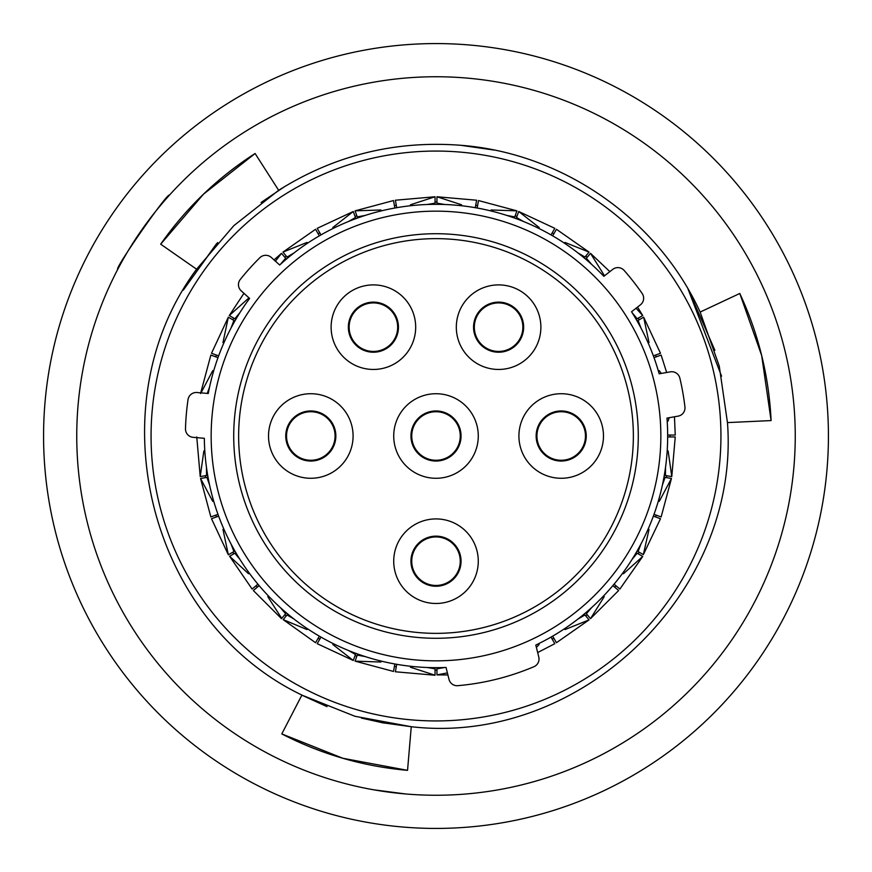 <?xml version="1.0" encoding="UTF-8"?>
<svg xmlns="http://www.w3.org/2000/svg" width="872" height="872" viewBox="0 0 872 872"><rect width="100%" height="100%" fill="white"/><g stroke="black" fill="none" stroke-linecap="round" stroke-linejoin="round"><path stroke-width="1.31" d="M185.485 428.762A8.339 8.339 0 0 0 193.094 437.319L204.342 438.3A231.669 231.669 0 0 0 446.028 667.451L449.004 679.375A8.339 8.339 0 0 0 457.833 685.675A250.624 250.624 0 0 0 533.937 666.699A8.339 8.339 0 0 0 538.776 656.998L535.8 645.062A231.669 231.669 0 0 0 666.971 418.102L678.1 416.14A8.339 8.339 0 0 0 684.934 406.962A250.624 250.624 0 0 0 679.855 378.143A8.339 8.339 0 0 0 670.285 371.853L659.167 373.816A231.669 231.669 0 0 0 631.535 311.762L640.44 304.808A8.339 8.339 0 0 0 642.163 293.493A250.624 250.624 0 0 0 624.145 270.44A8.339 8.339 0 0 0 612.754 269.372L603.849 276.326A231.669 231.669 0 0 0 279.694 265.012L271.301 257.447A8.339 8.339 0 0 0 259.856 257.72A250.624 250.624 0 0 0 240.28 279.454A8.339 8.339 0 0 0 241.217 290.867L249.61 298.431A231.669 231.669 0 0 0 208.266 393.501L197.007 392.52A8.339 8.339 0 0 0 188.036 399.616A250.624 250.624 0 0 0 185.485 428.762M233.718 436A202.282 202.282 0 0 1 436 233.718A202.282 202.282 0 0 1 638.282 436A202.282 202.282 0 0 1 436 638.282A202.282 202.282 0 0 1 233.718 436M660.845 436A224.845 224.845 0 0 1 436 660.845A224.845 224.845 0 0 1 211.155 436A224.845 224.845 0 0 1 436 211.155A224.845 224.845 0 0 1 660.845 436M670.034 435.052A234.034 234.034 0 0 1 670.034 436A234.034 234.034 0 0 1 670.034 436.948M666.644 475.709A234.034 234.034 0 0 1 666.317 477.573M656.245 515.156A234.034 234.034 0 0 1 655.591 516.933M639.154 552.194A234.034 234.034 0 0 1 638.206 553.84M615.894 585.712A234.034 234.034 0 0 1 614.673 587.161M587.161 614.673A234.034 234.034 0 0 1 585.712 615.894M553.84 638.206A234.034 234.034 0 0 1 552.194 639.154M436.948 670.034A234.034 234.034 0 0 1 435.052 670.034M396.291 666.644A234.034 234.034 0 0 1 394.427 666.317M356.844 656.245A234.034 234.034 0 0 1 355.068 655.591M319.806 639.154A234.034 234.034 0 0 1 318.16 638.206M286.288 615.894A234.034 234.034 0 0 1 284.839 614.673M257.327 587.161A234.034 234.034 0 0 1 256.106 585.712M233.794 553.84A234.034 234.034 0 0 1 232.846 552.194M216.409 516.933A234.034 234.034 0 0 1 215.755 515.156M205.683 477.573A234.034 234.034 0 0 1 205.356 475.709M720.937 436A284.937 284.937 0 0 1 436 720.937A284.937 284.937 0 0 1 151.063 436A284.937 284.937 0 0 1 436 151.063A284.937 284.937 0 0 1 720.937 436M215.755 356.844A234.034 234.034 0 0 1 216.409 355.068M232.846 319.806A234.034 234.034 0 0 1 233.794 318.16M284.839 257.327A234.034 234.034 0 0 1 286.288 256.106M318.16 233.794A234.034 234.034 0 0 1 319.806 232.846M355.068 216.409A234.034 234.034 0 0 1 356.844 215.755M394.427 205.683A234.034 234.034 0 0 1 396.291 205.356M435.052 201.966A234.034 234.034 0 0 1 436.948 201.966M475.709 205.356A234.034 234.034 0 0 1 477.573 205.683M515.156 215.755A234.034 234.034 0 0 1 516.933 216.409M552.194 232.846A234.034 234.034 0 0 1 553.84 233.794M585.712 256.106A234.034 234.034 0 0 1 587.161 257.327M638.206 318.16A234.034 234.034 0 0 1 639.154 319.806M655.591 355.068A234.034 234.034 0 0 1 656.245 356.844M218.164 516.289L211.841 518.589M258.766 585.951L253.338 590.518L281.493 618.662L285.624 613.746L280.392 607.621M614.455 584.502L619.611 588.829M665.521 467.447L665.445 475.491L671.778 476.613L668.137 450.944M663.984 477.158L665.118 477.365L662.437 484.952M640.92 544.052L638.097 551.584L643.351 554.625L649.03 529.435M636.157 552.652L637.149 553.23L632.037 559.442M591.608 607.621L586.376 613.746L585.951 613.234M584.186 614.073L584.927 614.956L577.994 619.044M444.884 667.494L436.948 668.824L436.948 667.658M435.052 667.658L435.052 668.824L427.117 667.494M365.172 656.572L357.258 655.101L355.068 661.139L380.977 662.022M355.874 653.368L355.482 654.458L348.473 650.49M294.006 619.044L287.073 614.956L283.171 619.611L306.988 629.562M286.365 612.853L285.624 613.746M239.964 559.442L234.851 553.23L229.598 556.26L248.564 573.765M234.895 551.006L233.903 551.584L231.08 544.052M209.563 484.952L206.882 477.365L207.536 477.246M207.689 475.295L206.555 475.491L206.479 467.447M212.746 370.644L201.225 392.487M234.47 320.743L233.903 320.416L231.08 327.948M218.632 355.874L211.504 353.28L228.333 317.201L222.97 342.565M248.564 298.235L229.282 315.555L243.942 293.33M286.049 258.766L285.624 258.254L280.392 264.38M274.037 259.911L281.493 253.338L275.432 261.175M306.988 242.438L282.942 252.117L315.555 229.282L319.348 235.843M355.711 218.164L355.482 217.542L348.473 221.51M317.201 228.333L353.28 211.504L332.875 227.483M380.977 209.978L355.068 210.85L393.523 200.549M396.706 207.689L395.387 200.222L435.052 196.756L410.407 204.789M461.593 204.789L436.948 196.756L476.613 200.222M477.158 208.016L478.477 200.549L516.933 210.861L491.023 209.978M539.125 227.483L518.72 211.504L554.799 228.333M577.994 252.956L584.927 257.044L589.058 252.117L565.012 242.438M604.22 275.334L590.518 253.338L586.376 258.254L591.608 264.38M636.582 319.098L637.149 318.771L632.037 312.558M637.541 307.075L642.719 315.555L636.048 308.23M649.03 342.565L643.667 317.201L660.496 353.28M661.325 373.434L659.254 370.644M668.137 421.056L669.14 417.721M674.884 435.052L667.658 435.052M654.011 357.662L660.802 355.187M660.159 353.411L653.837 355.711M552.652 235.843L556.445 229.282L589.058 252.117M554.625 228.649L551.006 234.895M476.548 200.582L475.295 207.689M393.588 200.909L394.842 208.016M320.994 234.895L317.375 228.649M211.198 355.187L217.989 357.662M217.989 514.338L211.198 516.813M257.927 584.186L252.39 588.829M319.348 636.157L315.74 642.402M317.375 643.351L320.994 637.105M394.842 663.984L393.588 671.091M395.452 671.418L396.706 664.311M551.006 637.105L554.799 643.667L537.675 652.572M556.26 642.402L552.652 636.157M612.853 585.635L618.662 590.508L590.508 618.662L604.22 596.666M653.368 516.126L660.159 518.589M660.802 516.813L654.011 514.338M667.658 436.948L674.884 436.948M659.254 501.356L671.451 478.477L661.139 516.933M660.496 518.72L643.351 554.625M623.436 573.765L642.719 556.445L619.883 589.058M565.012 629.562L589.058 619.883L556.445 642.719M536.378 647.406L539.125 644.517M436.948 668.159L436.948 674.884L447.401 672.922M447.903 674.95L436.948 674.884M410.407 667.211L435.052 675.244L395.387 671.778M332.875 644.517L353.28 660.496L317.201 643.667M315.555 642.719L283.171 619.611M267.78 596.666L281.721 618.39M252.117 589.058L229.598 556.26M222.97 529.435L228.333 554.799L211.504 518.72M210.861 516.933L200.549 478.477L212.746 501.356M203.863 450.944L200.222 476.613L196.756 436.948M207.242 393.414L209.563 387.048M235.843 319.348L234.851 318.771L239.964 312.558M287.815 257.927L287.073 257.044L294.006 252.956M357.662 217.989L357.258 216.899L365.172 215.428M427.117 204.506L435.052 203.176L435.052 197.116M436.948 204.342L436.948 203.176L444.884 204.506M506.828 215.428L514.742 216.899L516.813 211.198M516.126 218.632L516.518 217.542L523.527 221.51M585.635 259.148L586.376 258.254M637.105 320.994L638.097 320.416L640.92 327.948M228.649 554.625L233.903 551.584M206.555 475.491L200.582 476.548M200.909 478.412L206.882 477.365M353.411 660.159L355.482 654.458M435.052 674.884L435.052 668.824M588.829 619.611L584.927 614.956M590.279 618.39L586.376 613.746M642.402 556.26L637.149 553.23M671.091 478.412L665.118 477.365M643.351 317.375L638.097 320.416M642.402 315.74L637.149 318.771M518.589 211.841L516.518 217.542M436.948 197.116L436.948 203.176M355.187 211.198L357.258 216.899M353.411 211.841L355.482 217.542M283.171 252.39L287.073 257.044M281.721 253.61L285.624 258.254M229.598 315.74L234.851 318.771M228.649 317.375L233.903 320.416M183.698 289.482L217.575 242.569M119.41 266.211L117.775 269.285C113.643 269.797 168.394 191.208 169.353 195.241L167.053 197.824M688.368 289.58L714.898 350.326M741.342 246.722L739.489 243.768L741.331 246.711M405.535 793.956A359.253 359.253 0 0 0 793.956 466.466A359.253 359.253 0 0 0 466.466 78.044A359.253 359.253 0 0 0 78.044 405.535A359.253 359.253 0 0 0 405.535 793.956L373.543 789.781M402.722 827.016A392.433 392.433 0 0 0 827.016 469.278A392.433 392.433 0 0 0 469.278 44.984A392.433 392.433 0 0 0 44.984 402.722A392.433 392.433 0 0 0 402.722 827.016M196.592 269.208L233.827 225.652L278.659 190.292L255.093 153.505C217.684 177.561 186.216 207.798 160.677 244.182L196.592 269.208C95.124 405.785 148.404 621.605 301.908 695.071L281.798 733.919C321.343 754.28 363.264 766.423 407.54 770.347L411.257 726.714L381.369 722.605M384.094 723.106L361.422 718.07M327 706.636L303.009 695.692M727.455 422.593L771.099 420.577C768.962 376.159 758.52 333.78 739.783 293.472L700.151 312.067L719.258 366.087L727.455 422.593C740.492 592.252 580.294 746.334 411.257 726.714L354.915 716.272L301.886 695.115M183.294 290.169L216.365 243.942M261.077 202.489L285.144 186.27M700.151 312.067C657.499 219.09 562.745 153.036 460.743 145.286C395.103 140.283 334.412 155.292 278.659 190.303M460.743 145.286L493.825 150.028M688.03 289.014L721.569 376.192M407.54 770.347L342.881 758.28L281.798 733.919M160.677 244.182L203.449 194.216L255.093 153.505M739.783 293.472L761.67 355.503L771.099 420.577M349.138 327.174A24.263 24.263 0 0 0 373.401 351.438A24.263 24.263 0 0 0 397.665 327.174A24.263 24.263 0 0 0 373.401 302.911A24.263 24.263 0 0 0 349.138 327.174A24.263 24.263 0 0 1 373.401 302.911A24.263 24.263 0 0 1 397.665 327.174M474.335 327.174A24.263 24.263 0 0 0 498.599 351.438A24.263 24.263 0 0 0 522.862 327.174A24.263 24.263 0 0 0 498.599 302.911A24.263 24.263 0 0 0 474.335 327.174A24.263 24.263 0 0 1 498.599 302.911A24.263 24.263 0 0 1 522.862 327.174M286.539 436A24.263 24.263 0 0 0 310.803 460.263A24.263 24.263 0 0 0 335.066 436A24.263 24.263 0 0 0 310.803 411.737A24.263 24.263 0 0 0 286.539 436A24.263 24.263 0 0 1 310.803 411.737A24.263 24.263 0 0 1 335.066 436M411.737 561.197A24.263 24.263 0 0 0 436 585.461A24.263 24.263 0 0 0 460.263 561.197A24.263 24.263 0 0 0 436 536.934A24.263 24.263 0 0 0 411.737 561.197A24.263 24.263 0 0 1 436 536.934A24.263 24.263 0 0 1 460.263 561.197M536.934 436A24.263 24.263 0 0 0 561.197 460.263A24.263 24.263 0 0 0 585.461 436A24.263 24.263 0 0 0 561.197 411.737A24.263 24.263 0 0 0 536.934 436A24.263 24.263 0 0 1 561.197 411.737A24.263 24.263 0 0 1 585.461 436M331.12 327.174A42.281 42.281 0 0 1 373.401 284.893A42.281 42.281 0 0 1 415.682 327.174A42.281 42.281 0 0 1 373.401 369.456A42.281 42.281 0 0 1 331.12 327.174M456.318 327.174A42.281 42.281 0 0 1 498.599 284.893A42.281 42.281 0 0 1 540.88 327.174A42.281 42.281 0 0 1 498.599 369.456A42.281 42.281 0 0 1 456.318 327.174M268.522 436A42.281 42.281 0 0 1 310.803 393.719A42.281 42.281 0 0 1 353.084 436A42.281 42.281 0 0 1 310.803 478.281A42.281 42.281 0 0 1 268.522 436M393.719 561.197A42.281 42.281 0 0 1 436 518.916A42.281 42.281 0 0 1 478.281 561.197A42.281 42.281 0 0 1 436 603.479A42.281 42.281 0 0 1 393.719 561.197M518.916 436A42.281 42.281 0 0 1 561.197 393.719A42.281 42.281 0 0 1 603.479 436A42.281 42.281 0 0 1 561.197 478.281A42.281 42.281 0 0 1 518.916 436M411.737 436A24.263 24.263 0 0 0 436 460.263A24.263 24.263 0 0 0 460.263 436A24.263 24.263 0 0 0 436 411.737A24.263 24.263 0 0 0 411.737 436A24.263 24.263 0 0 1 436 411.737A24.263 24.263 0 0 1 460.263 436M393.719 436A42.281 42.281 0 0 1 436 393.719A42.281 42.281 0 0 1 478.281 436A42.281 42.281 0 0 1 436 478.281A42.281 42.281 0 0 1 393.719 436M238.645 436A197.355 197.355 0 0 0 436 633.355A197.355 197.355 0 0 0 633.355 436A197.355 197.355 0 0 0 436 238.645A197.355 197.355 0 0 0 238.645 436M398.45 327.174A25.048 25.048 0 0 1 373.401 352.223A25.048 25.048 0 0 1 348.353 327.174A25.048 25.048 0 0 1 373.401 302.126A25.048 25.048 0 0 1 398.45 327.174M523.647 327.174A25.048 25.048 0 0 1 498.599 352.223A25.048 25.048 0 0 1 473.55 327.174A25.048 25.048 0 0 1 498.599 302.126A25.048 25.048 0 0 1 523.647 327.174M335.851 436A25.048 25.048 0 0 1 310.803 461.048A25.048 25.048 0 0 1 285.754 436A25.048 25.048 0 0 1 310.803 410.952A25.048 25.048 0 0 1 335.851 436M461.048 561.197A25.048 25.048 0 0 1 436 586.246A25.048 25.048 0 0 1 410.952 561.197A25.048 25.048 0 0 1 436 536.149A25.048 25.048 0 0 1 461.048 561.197M586.246 436A25.048 25.048 0 0 1 561.197 461.048A25.048 25.048 0 0 1 536.149 436A25.048 25.048 0 0 1 561.197 410.952A25.048 25.048 0 0 1 586.246 436M461.048 436A25.048 25.048 0 0 1 436 461.048A25.048 25.048 0 0 1 410.952 436A25.048 25.048 0 0 1 436 410.952A25.048 25.048 0 0 1 461.048 436M200.549 393.523L210.861 355.068M590.508 253.338L609.855 271.639M666.666 372.497L661.139 355.068M674.47 416.783L675.244 435.052M393.523 671.451L355.068 661.139M675.244 436.948L671.778 476.613"/></g></svg>
